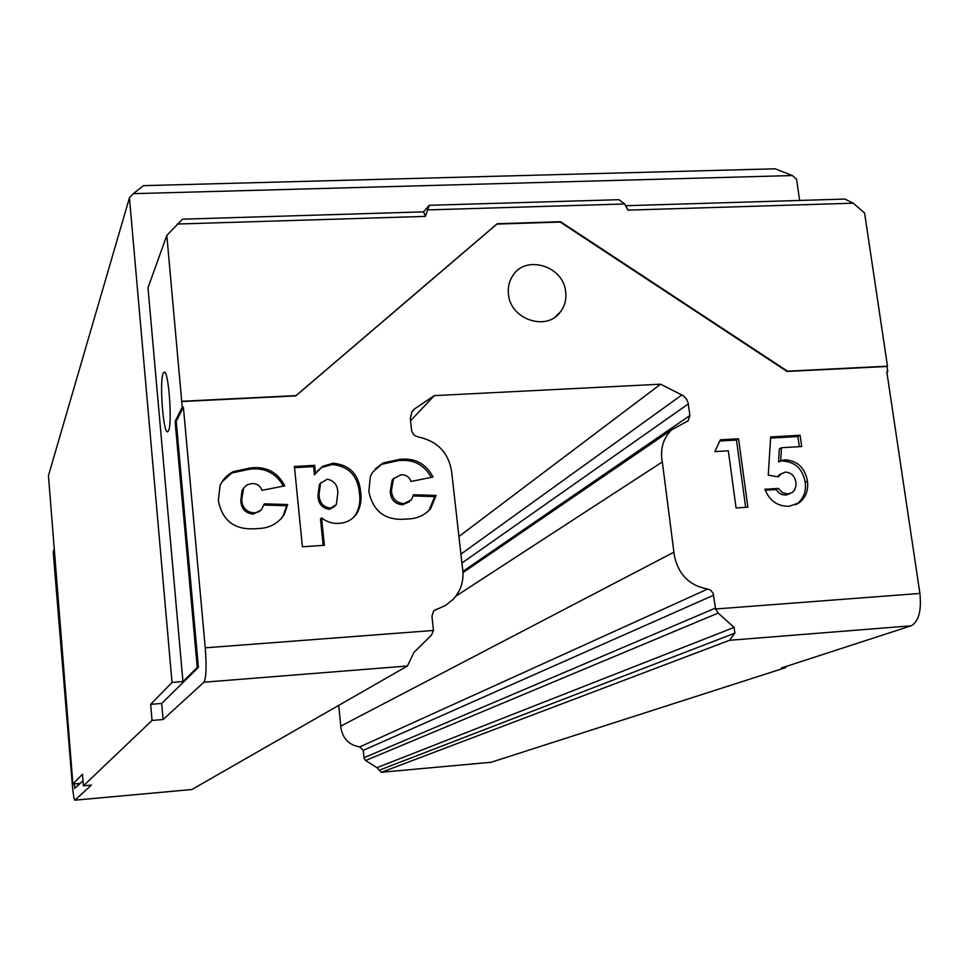 <?xml version="1.0" encoding="UTF-8"?>
<svg xmlns="http://www.w3.org/2000/svg" width="969" height="969" viewBox="0 0 969 969"><rect width="100%" height="100%" fill="white"/><g stroke="black" fill="none" stroke-linecap="round" stroke-linejoin="round"><path stroke-width="1.45" d="M74.347 783.909L74.698 788.415L79.749 783.424L72.893 784.042L82.462 774.231L83.395 785.823L91.389 785.108L74.916 800.164L191.862 789.517L407.464 665.982L203.914 682.212C206.227 678.106 206.676 666.648 205.246 647.825L433.446 630.468L431.944 616.175L433.712 610.809L445.546 605.383L453.032 599.496C461.389 590.315 464.49 579.426 462.334 566.804L451.942 474.386C449.64 453.649 438.254 441.137 417.796 436.862L414.138 435.263L411.74 431.278L410.311 418.608L411.982 411.559L414.78 408.748L434.294 395.618L660.628 384.196L683.315 395.752L686.694 399.325L688.196 403.116L689.88 415.556L688.123 420.788L671.456 429.933C663.801 437.673 660.579 447.315 661.803 458.87L662.324 461.934L455.89 596.129M662.324 461.934L674.303 555.261C678.155 574.302 689.262 585.567 707.624 589.043L710.64 590.182L713.148 593.258L715.57 608.992L919.896 593.44C921.616 610.797 918.697 621.589 911.139 625.804L781.341 667.98L785.726 667.605L785.593 666.599M338.738 705.359L340.943 727.876C342.844 738.753 349.131 745.088 359.79 746.905L363.218 750.369L364.065 758.242L365.628 760.52L376.977 767.666L381.229 772.293L491.126 762.264L381.447 772.269M508.434 294.201C510.275 319.552 546.879 331.773 560.542 311.752C564.794 305.986 566.514 299.373 565.69 291.923C563.716 266.027 525.767 254.266 512.758 275.705C509.137 281.192 507.708 287.357 508.434 294.201M163.264 373.174L164.209 372.144C168.654 370.085 172.567 424.579 168.436 430.951L167.552 431.799C163.131 433.288 159.279 380.599 163.264 373.174M203.914 682.212L163.119 719.519L161.714 703.446L198.403 667.375L176.225 421.382L183.395 407.137L182.233 407.198L181.724 401.554L295.836 395.873L496.915 224.093L560.215 222.071L787.01 371.442L886.998 366.476L887.774 371.684L886.792 371.733L919.896 593.44M83.395 785.823L152.036 720.439L163.119 719.519M191.862 789.517L74.879 800.188M54.252 548.89L53.198 551.846L72.3 784.321C73.123 793.853 73.947 799.146 74.795 800.2L74.916 800.164M433.446 630.468L431.508 635.034L413.908 652.488L407.464 665.982M205.246 647.825L183.395 407.137M720.379 439.817L714.868 451.602L728.337 450.815L736.077 507.974L747.874 507.199L738.548 438.775L720.379 439.817M302.401 546.77L324.361 545.317L321.587 517.882C326.832 522.012 332.718 523.829 339.259 523.333C346.684 522.836 352.51 519.614 356.725 513.667C360.48 507.138 361.788 500.028 360.65 492.325C359.087 474.689 349.954 464.987 333.227 463.218L322.725 466.259L315.494 473.599L314.659 465.326L294.406 466.477L302.401 546.77M264.367 503.856L261.206 510.118L257.984 512.141L254.205 512.916C246.368 512.165 242.189 507.72 241.681 499.58L243.667 487.988L247.059 484.839L251.589 483.604C256.724 483.301 260.189 485.542 262.005 490.338L284.777 485.844C277.57 471.988 266.027 466.028 250.147 467.979L233.347 471.624C227.303 474.689 222.882 479.304 220.084 485.445L218.328 500.585C222.47 521.455 235.528 530.77 257.512 528.541C269.128 528.408 278.03 523.744 284.22 514.527L287.672 504.534L264.367 503.856M413.497 494.735L411.341 499.956L403.77 503.626C396.176 502.887 392.07 498.514 391.452 490.508L393.426 478.843L400.851 474.822C405.817 474.519 409.209 476.736 411.026 481.448L433.034 477.039C425.875 463.412 414.611 457.55 399.24 459.439L383.009 463.012L372.69 472.182L370.34 476.603L368.838 491.477C373.138 511.995 385.916 521.177 407.198 518.996C416.646 518.899 424.422 515.484 430.551 508.773L436.098 495.425L413.497 494.735M770.67 436.946L768.26 475.149L778.41 476.905L781.268 473.744L785.471 472.085C791.358 472.63 794.822 476.033 795.876 482.308L795.876 486.438L794.459 490.144L792.351 492.446L788.039 493.972L782.48 492.652L778.252 488.412L764.88 489.248C769.459 500.767 777.538 506.448 789.093 506.302L799.304 502.717C805.869 497.376 808.582 490.193 807.431 481.169C804.997 467.712 797.402 460.59 784.648 459.815L780.723 460.711L781.462 447.714L801.702 446.539L800.103 435.263L770.67 436.946M181.724 401.554L166.813 235.37L147.991 287.805L182.947 681.582L197.252 667.459L175.098 421.442L182.233 407.198M181.869 401.263L296.042 395.594L497.206 223.73L560.542 221.707L787.446 371.163L887.483 366.185L864.59 213.023L853.277 203.187L627.985 210.14L624.605 203.975L618.912 199.687L429.231 205.307L425.415 216.39L423.647 211.86L182.547 219.176L166.813 235.37M886.865 372.217L887.774 371.684M60.962 649.363L62.04 647.195M491.126 762.264L785.726 667.605M911.139 625.804L729.524 640.291L381.556 772.245M72.893 784.042L48.45 475.622L129.434 197.821L133.298 193.667L143.509 185.648L775.176 168.8L792.376 175.546L133.298 193.667M799.631 200.45L796.554 179.18L792.376 175.546M182.947 681.582L172.022 682.455L129.434 197.821M152.036 720.439L150.655 704.342L172.022 682.455M626.168 205.707L844.932 199.069L853.277 203.187M624.944 204.374L627.985 210.14M429.158 205.355L423.465 211.872L429.231 205.319M150.655 704.342L161.714 703.446M175.098 421.442L176.225 421.382M197.252 667.459L198.403 667.375M74.698 788.415L82.995 780.857M61.616 649.315L62.125 648.285M243.425 488.364L242.02 490.556L240.797 500.767C241.317 508.882 245.484 513.316 253.297 514.067L254.205 512.916M253.297 514.067L261.509 509.803M264.053 505.055L286.679 505.709L287.672 504.534M286.679 505.709L283.239 515.665L280.877 519.13M221.877 481.993L233.347 471.624M232.499 472.884L249.251 469.238L250.147 467.979M249.251 469.238C264.622 467.312 275.995 472.933 283.372 486.111M240.797 500.767L241.681 499.58M294.528 467.688L313.605 466.586L314.659 465.326M313.605 466.586L314.44 474.846L315.494 473.599M317.19 471.346L322.725 466.259M321.647 467.518L332.125 464.49L333.227 463.218M332.125 464.49C348.804 466.259 357.924 475.936 359.475 493.524L360.65 492.325M359.475 493.524C360.613 501.203 359.305 508.301 355.562 514.805L353.176 517.737M323.174 545.402L320.497 519.021L321.587 517.882M319.055 494.553L320.473 483.374L327.231 479.158C334.196 480.66 337.733 485.239 337.842 492.906L336.328 504.631L330.465 508.18C323.113 507.029 319.298 502.487 319.055 494.553L317.989 495.74C318.232 503.662 322.023 508.192 329.375 509.331L330.465 508.18M321.005 482.562L319.395 484.585L317.989 495.74M329.375 509.331L334.717 506.484M394.008 478.08L392.166 480.067L390.204 491.707C390.81 499.689 394.904 504.05 402.498 504.788L403.77 503.626M402.498 504.788L409.548 501.724M413.206 495.946L434.742 496.6L436.098 495.425M434.742 496.6L429.206 509.924L426.711 512.601M375.148 469.044L383.009 463.012M381.786 464.284L397.968 460.711L399.24 459.439M397.968 460.711C412.867 458.834 423.974 464.381 431.29 477.39M390.204 491.707L391.452 490.508M719.822 441.004L736.476 440.059L738.548 438.775M736.476 440.059L745.645 507.344M770.597 438.097L797.899 436.534L800.103 435.263M797.899 436.534L799.34 446.673M780.723 460.711L778.555 461.922L779.294 448.962L781.462 447.714M778.555 461.922L784.648 459.815M782.467 461.038C795.198 461.801 802.78 468.899 805.203 482.332L807.431 481.169M805.203 482.332C806.341 491.331 803.64 498.502 797.099 503.832L795.597 504.813M765.256 490.241L776.084 489.563L778.252 488.412M776.084 489.563L778.906 492.821L781.826 494.517L785.859 495.111L788.039 493.972M785.859 495.111L790.147 493.584M781.402 473.647L777.283 476.712M729.524 640.291L734.877 633.145L734.127 627.403L718.211 613.074L715.57 608.992M434.294 395.618L410.553 420.764M660.628 384.196L458.918 536.499M674.036 552.124L340.834 726.084M707.624 589.043L359.79 746.905M624.605 203.975L427.377 209.922M425.415 216.39L177.206 224.045M414.78 408.748L411.643 412.128M436.716 609.029L433.349 611.221M713.681 595.184L363.218 750.369M715.401 608.12L363.981 757.746M689.88 415.556L462.952 571.359M688.329 403.916L461.91 563.062M681.922 394.916L460.905 554.135M718.211 613.074L365.628 760.52M734.877 633.145L379.291 770.185M734.127 627.403L376.977 767.666M555.358 316.839L560.542 311.752M284.22 514.527L283.239 515.665M242.892 489.345L242.02 490.556M356.725 513.667L355.562 514.805M320.473 483.374L319.395 484.585M430.551 508.773L429.206 509.924M393.426 478.843L392.166 480.067M799.304 502.717L797.099 503.832M781.268 473.744L779.112 474.931M671.456 429.933L463.025 572.57M688.123 420.788L686.633 421.806"/></g></svg>
